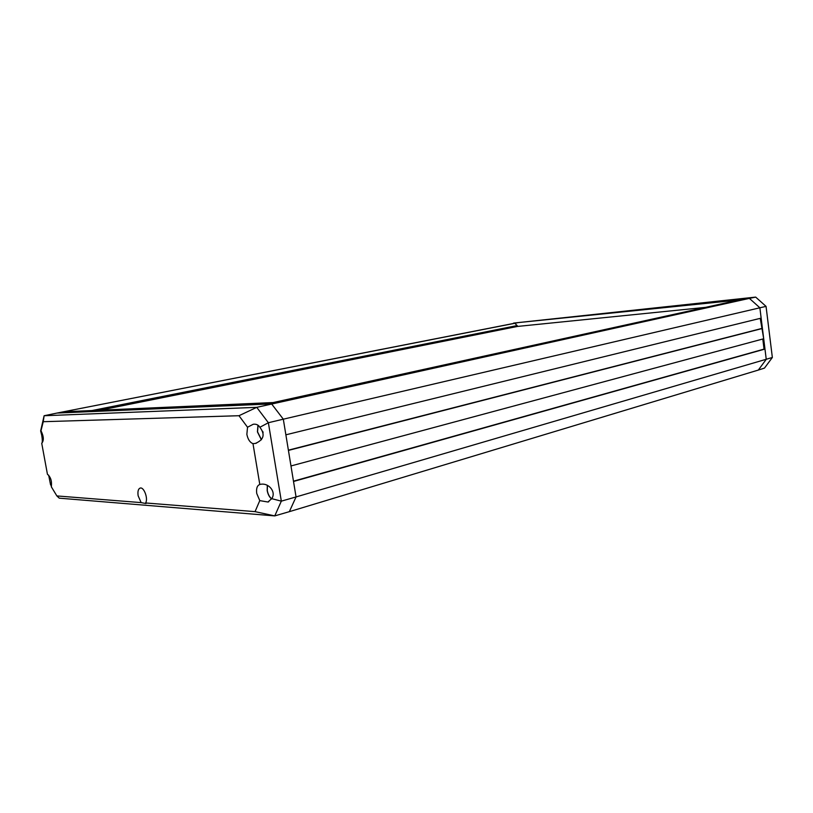 <?xml version="1.0" encoding="UTF-8"?>
<svg xmlns="http://www.w3.org/2000/svg" width="813" height="813" viewBox="0 0 813 813"><rect width="100%" height="100%" fill="white"/><g stroke="black" fill="none" stroke-linecap="round" stroke-linejoin="round"><path stroke-width="1.22" d="M517.627 322.659L57.062 413.055L517.688 322.72M755.684 297.101L766.049 306.379L759.87 307.792L766.242 359.326L758.326 370.067L766.242 359.326L764.972 349.051L293.523 481.469L296.054 496.936L283.31 419.183L759.87 307.792L749.403 298.391L755.684 297.101L513.603 323.086L749.403 298.391L743.58 299.001L265.851 404.152L271.603 403.909L283.31 419.183L285.871 434.813L761.151 318.127L759.87 307.792L749.403 298.391L256.745 407.343L44.115 415.738L43.241 421.703L238.981 415.717L247.528 427.232L253.25 424.254C256.207 423.878 258.402 424.874 259.865 427.272C265.343 434.447 263.839 439.833 255.343 443.431L252.985 443.644C249.967 442.516 247.924 439.427 246.857 434.366L247.528 427.232M762.421 328.452L288.432 450.402L290.983 465.961L763.702 338.767L760.236 318.35M764.972 349.051L764.047 349.112L762.797 339.011M517.088 325.586L92.001 410.545M761.496 328.533L288.391 450.168M764.047 349.112L293.473 481.184M766.049 306.379L772.35 357.476L296.054 496.936L289.347 511.662L274.764 515.899L255.048 511.641L145.578 502.962L145.994 503.552L141.137 502.607L138.139 495.778C137.529 491.306 138.271 488.725 140.344 488.024C144.145 487.038 148.393 499.111 145.578 502.962M772.35 357.476L764.484 368.096L758.326 370.067L289.347 511.662L296.054 496.936L281.328 501.154L268.371 422.73L259.865 427.272M517.82 326.359L100.05 410.189M518.318 322.588L739.058 299.997M742.493 299.235L739.119 299.906M705.562 307.365L517.861 326.399L514.914 323.31M262.762 431.429L263.107 432.699M261.471 439.681L257.538 431.866L258.087 425.27M271.664 498.816C269.459 496.987 268.005 494.233 267.294 490.544L267.416 485.341M259.774 500.615L256.735 493.461C256.115 488.461 257.142 485.473 259.804 484.487L260.099 484.416C268.575 482.251 276.583 492.058 271.715 498.654L267.934 502.017L259.774 500.615L255.048 511.641M267.294 485.28L267.182 490.534C267.894 494.294 269.377 497.099 271.613 498.969M257.955 425.179L257.426 431.866L261.38 439.803M41.941 443.166C42.5 442.069 42.428 439.427 41.727 435.219L40.65 430.941L41.341 428.512L40.996 430.748C43.8 436.449 44.044 440.616 41.727 443.268L47.439 474.274C50.741 477.048 52.032 481.215 51.31 486.774L56.869 495.93L59.247 498.166L274.764 515.899L281.328 501.154L271.715 498.654M51.473 486.204L50.538 484.65L48.658 475.158M252.985 443.644L259.804 484.487M40.996 430.748L43.241 421.703M141.137 502.607L56.869 495.93M238.981 415.717L256.745 407.343L268.371 422.73L283.31 419.183L271.603 403.909L57.062 413.055L44.115 415.738L40.65 430.941M264.865 404.193L272.436 402.587L67.855 411.612L61.005 412.892M268.788 501.763L267.934 502.017M256.481 443.136L255.343 443.431"/></g></svg>
